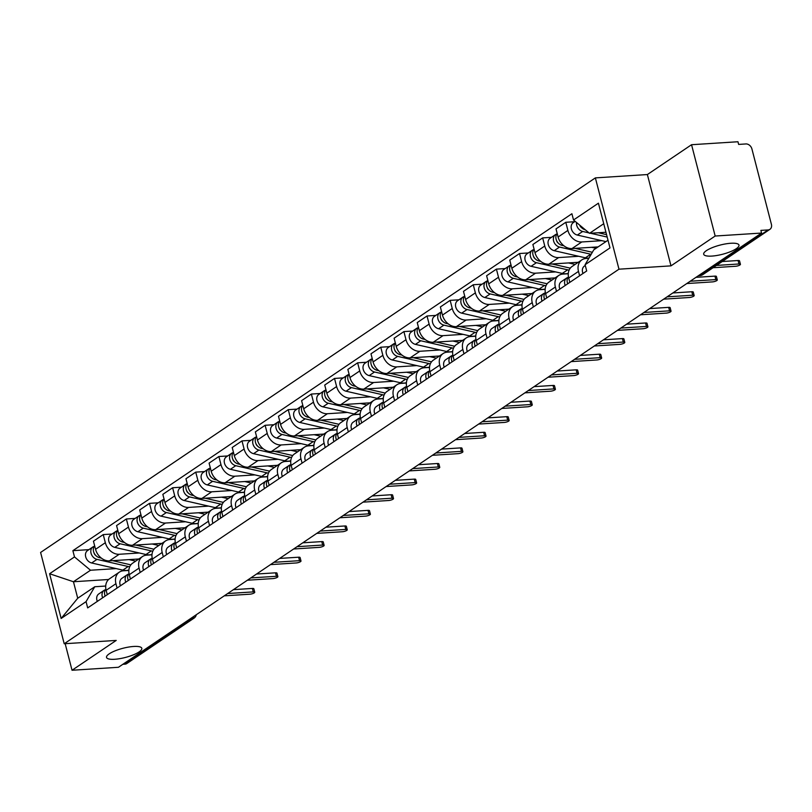 <?xml version="1.0" encoding="UTF-8"?>
<svg xmlns="http://www.w3.org/2000/svg" width="812" height="812" viewBox="0 0 812 812"><rect width="100%" height="100%" fill="white"/><g stroke="black" fill="none" stroke-linecap="round" stroke-linejoin="round"><path stroke-width="1.22" d="M133.655 646.464A18.229 4.75 -14.5 0 1 141.816 648.301A18.229 4.75 -14.5 0 1 133.198 654.908A18.229 4.75 -14.5 0 1 114.675 659.273A18.229 4.75 -14.5 0 1 106.524 657.436A18.229 4.75 -14.5 0 1 115.131 650.828A18.229 4.75 -14.5 0 1 133.655 646.464M730.82 243.265A18.229 4.75 -14.5 0 1 738.981 245.112A18.229 4.75 -14.5 0 1 730.364 251.71A18.229 4.75 -14.5 0 1 711.85 256.084A18.229 4.75 -14.5 0 1 703.689 254.237A18.229 4.75 -14.5 0 1 712.307 247.63A18.229 4.75 -14.5 0 1 730.82 243.265M715.169 236.028L691.55 144.719L647.377 174.55L595.369 177.889L40.6 552.454L64.209 643.754L618.977 269.188L670.986 265.859L715.169 236.028L761.575 233.054L118.44 667.281L72.035 670.255L116.217 640.424L64.209 643.754M691.55 144.719L737.956 141.745L738.646 144.414L745.873 143.947A5.694 4.436 56 0 1 751.922 148.972L771.4 224.305A5.694 4.436 56 0 1 769.918 229.329L702.766 274.669A5.694 4.436 -124 0 1 700.949 275.268L768.111 229.928A5.694 4.436 56 0 0 769.918 229.329M190.028 618.947L192.139 618.805A5.694 4.436 -124 0 0 193.956 618.206L126.794 663.546A5.694 4.436 -124 0 1 124.987 664.155L192.139 618.805A5.694 3.258 -93.7 0 0 193.662 616.491M122.876 664.287L124.987 664.155M65.173 643.693L72.035 670.255M768.111 229.928L760.885 230.395L761.575 233.054M601.865 240.677L581.788 241.966A13.104 10.191 -124 0 1 567.892 230.405L565.791 222.285L556.007 228.893L558.108 237.013A13.104 10.191 56 0 0 571.993 248.563L598.129 246.889M581.889 259.85L572.105 266.458A13.104 10.191 56 0 0 568.704 278.008L578.489 271.401A13.104 10.191 -124 0 1 581.889 259.85A13.104 10.191 -124 0 1 586.051 258.47L588.842 258.287M578.489 271.401L579.616 275.755M574.591 221.717L565.791 222.285M568.704 278.008L569.831 282.363M578.733 256.287L558.656 257.577A13.104 10.191 -124 0 1 544.761 246.016L542.66 237.896L532.875 244.503L534.976 252.623A13.104 10.191 56 0 0 548.871 264.184L578.266 262.296M556.494 291.366L555.367 287.012A13.104 10.191 -124 0 1 558.757 275.471A13.104 10.191 -124 0 1 562.919 274.08L568.268 273.735M551.47 237.337L542.66 237.896M558.757 275.471L548.973 282.079A13.104 10.191 56 0 0 545.583 293.619L546.709 297.974M555.611 271.908L535.524 273.187A13.104 10.191 -124 0 1 521.629 261.637L519.538 253.517L509.753 260.124L511.844 268.244A13.104 10.191 56 0 0 525.74 279.795L555.134 277.917M533.362 306.987L532.236 302.632A13.104 10.191 -124 0 1 535.636 291.082A13.104 10.191 -124 0 1 539.797 289.691L545.146 289.356M528.338 252.948L519.538 253.517M535.636 291.082L525.851 297.689A13.104 10.191 56 0 0 522.451 309.23L523.578 313.594M532.479 287.519L512.402 288.808A13.104 10.191 -124 0 1 498.507 277.247L496.406 269.127L486.621 275.735L488.722 283.855A13.104 10.191 56 0 0 502.618 295.416L532.012 293.528M510.23 322.597L509.104 318.243A13.104 10.191 -124 0 1 512.504 306.703A13.104 10.191 -124 0 1 516.665 305.312L522.014 304.967M505.216 268.569L496.406 269.127M512.504 306.703L502.719 313.31A13.104 10.191 56 0 0 499.319 324.851L500.446 329.205M509.357 303.14L489.271 304.419A13.104 10.191 -124 0 1 475.375 292.868L473.274 284.748L463.49 291.356L465.591 299.476A13.104 10.191 56 0 0 479.486 311.026L508.88 309.149M487.109 338.218L485.982 333.854A13.104 10.191 -124 0 1 489.372 322.313A13.104 10.191 -124 0 1 493.544 320.923L498.893 320.588M482.084 284.18L473.274 284.748M489.372 322.313L479.587 328.921A13.104 10.191 56 0 0 476.197 340.461L477.324 344.826M486.226 318.751L466.149 320.04A13.104 10.191 -124 0 1 452.254 308.479L450.152 300.359L440.368 306.966L442.469 315.086A13.104 10.191 56 0 0 456.364 326.647L485.749 324.759M463.977 353.829L462.85 349.475A13.104 10.191 -124 0 1 466.25 337.934A13.104 10.191 -124 0 1 470.412 336.544L475.761 336.198M458.953 299.801L450.152 300.359M466.25 337.934L456.466 344.532A13.104 10.191 56 0 0 453.066 356.082L454.192 360.437M463.104 334.361L443.017 335.65A13.104 10.191 -124 0 1 429.122 324.1L427.021 315.98L417.236 322.587L419.337 330.697A13.104 10.191 56 0 0 433.232 342.258L462.627 340.38M440.855 369.45L439.728 365.085A13.104 10.191 -124 0 1 443.119 353.545A13.104 10.191 -124 0 1 447.28 352.154L452.629 351.809M435.831 315.411L427.021 315.98M443.119 353.545L433.334 360.152A13.104 10.191 56 0 0 429.944 371.693L431.07 376.057M439.972 349.982L419.885 351.271A13.104 10.191 -124 0 1 405.99 339.71L403.899 331.59L394.114 338.198L396.205 346.318A13.104 10.191 56 0 0 410.101 357.879L439.495 355.991M417.723 385.061L416.597 380.706A13.104 10.191 -124 0 1 419.997 369.155A13.104 10.191 -124 0 1 424.158 367.775L429.507 367.43M412.699 331.032L403.899 331.59M419.997 369.155L410.212 375.763A13.104 10.191 56 0 0 406.812 387.314L407.939 391.668M416.84 365.593L396.763 366.882A13.104 10.191 -124 0 1 382.868 355.321L380.767 347.211L370.982 353.809L373.084 361.929A13.104 10.191 56 0 0 386.979 373.49L416.373 371.602M394.591 400.681L393.465 396.317A13.104 10.191 -124 0 1 396.865 384.776A13.104 10.191 -124 0 1 401.026 383.386L406.376 383.041M389.577 346.643L380.767 347.211M396.865 384.776L387.08 391.384A13.104 10.191 56 0 0 383.68 402.925L384.807 407.279M393.718 381.214L373.632 382.503A13.104 10.191 -124 0 1 359.736 370.942L357.635 362.822L347.851 369.43L349.952 377.55A13.104 10.191 56 0 0 363.847 389.1L393.241 387.222M371.47 416.292L370.343 411.938A13.104 10.191 -124 0 1 373.733 400.387A13.104 10.191 -124 0 1 377.905 399.007L383.254 398.662M366.445 362.253L357.635 362.822M373.733 400.387L363.949 406.995A13.104 10.191 56 0 0 360.558 418.545L361.685 422.9M370.587 396.824L350.51 398.113A13.104 10.191 -124 0 1 336.615 386.553L334.514 378.433L324.729 385.04L326.83 393.16A13.104 10.191 56 0 0 340.725 404.721L370.11 402.833M348.338 431.903L347.211 427.548A13.104 10.191 -124 0 1 350.611 416.008A13.104 10.191 -124 0 1 354.773 414.617L360.122 414.272M343.324 377.874L334.514 378.433M350.611 416.008L340.827 422.616A13.104 10.191 56 0 0 337.427 434.156L338.553 438.51M347.465 412.445L327.378 413.724A13.104 10.191 -124 0 1 313.483 402.173L311.382 394.053L301.597 400.661L303.698 408.781A13.104 10.191 56 0 0 317.593 420.332L346.988 418.454M325.216 447.524L324.089 443.169A13.104 10.191 -124 0 1 327.48 431.619A13.104 10.191 -124 0 1 331.641 430.228L336.99 429.893M320.192 393.485L311.382 394.053M327.48 431.619L317.695 438.226A13.104 10.191 56 0 0 314.305 449.767L315.432 454.131M324.333 428.056L304.246 429.345A13.104 10.191 -124 0 1 290.361 417.784L288.26 409.664L278.475 416.272L280.566 424.392A13.104 10.191 56 0 0 294.462 435.953L323.856 434.065M302.084 463.134L300.958 458.78A13.104 10.191 -124 0 1 304.358 447.239A13.104 10.191 -124 0 1 308.519 445.849L313.868 445.504M297.06 409.106L288.26 409.664M304.358 447.239L294.573 453.847A13.104 10.191 56 0 0 291.173 465.388L292.3 469.742M301.201 443.677L281.125 444.956A13.104 10.191 -124 0 1 267.229 433.405L265.128 425.285L255.344 431.893L257.445 440.013A13.104 10.191 56 0 0 271.34 451.563L300.734 449.686M278.952 478.755L277.826 474.391A13.104 10.191 -124 0 1 281.226 462.85A13.104 10.191 -124 0 1 285.388 461.46L290.737 461.125M273.938 424.717L265.128 425.285M281.226 462.85L271.441 469.458A13.104 10.191 56 0 0 268.041 480.998L269.168 485.363M278.08 459.287L257.993 460.577A13.104 10.191 -124 0 1 244.097 449.016L241.996 440.896L232.212 447.503L234.313 455.623A13.104 10.191 56 0 0 248.208 467.184L277.602 465.296M255.831 494.366L254.704 490.012A13.104 10.191 -124 0 1 258.094 478.471A13.104 10.191 -124 0 1 262.266 477.08L267.615 476.735M250.806 440.337L241.996 440.896M258.094 478.471L248.31 485.068A13.104 10.191 56 0 0 244.919 496.619L246.046 500.974M254.948 474.898L234.871 476.187A13.104 10.191 -124 0 1 220.976 464.637L218.875 456.517L209.09 463.124L211.191 471.244A13.104 10.191 56 0 0 225.086 482.795L254.481 480.917M232.699 509.987L231.572 505.622A13.104 10.191 -124 0 1 234.972 494.082A13.104 10.191 -124 0 1 239.134 492.691L244.483 492.356M227.685 455.948L218.875 456.517M234.972 494.082L225.188 500.689A13.104 10.191 56 0 0 221.788 512.23L222.914 516.594M231.826 490.519L211.739 491.808A13.104 10.191 -124 0 1 197.844 480.247L195.743 472.127L185.958 478.735L188.059 486.855A13.104 10.191 56 0 0 201.955 498.416L231.349 496.528M209.577 525.597L208.451 521.243A13.104 10.191 -124 0 1 211.841 509.692A13.104 10.191 -124 0 1 216.012 508.312L221.351 507.967M204.553 471.569L195.743 472.127M211.841 509.692L202.056 516.3A13.104 10.191 56 0 0 198.666 527.851L199.793 532.205M208.694 506.13L188.607 507.419A13.104 10.191 -124 0 1 174.722 495.868L172.621 487.748L162.836 494.356L164.937 502.466A13.104 10.191 56 0 0 178.823 514.026L208.217 512.139M186.445 541.218L185.319 536.854A13.104 10.191 -124 0 1 188.719 525.313A13.104 10.191 -124 0 1 192.88 523.923L198.23 523.578M181.421 487.18L172.621 487.748M188.719 525.313L178.934 531.921A13.104 10.191 56 0 0 175.534 543.461L176.661 547.826M185.562 521.751L165.486 523.04A13.104 10.191 -124 0 1 151.59 511.479L149.489 503.359L139.705 509.966L141.806 518.086A13.104 10.191 56 0 0 155.701 529.647L185.095 527.759M163.313 556.829L162.187 552.475A13.104 10.191 -124 0 1 165.587 540.924A13.104 10.191 -124 0 1 169.749 539.544L175.098 539.198M158.299 502.79L149.489 503.359M165.587 540.924L155.802 547.532A13.104 10.191 56 0 0 152.402 559.082L153.529 563.437M162.441 537.361L142.354 538.65A13.104 10.191 -124 0 1 128.458 527.089L126.357 518.98L116.573 525.577L118.674 533.697A13.104 10.191 56 0 0 132.569 545.258L161.964 543.37M140.192 572.45L139.065 568.085A13.104 10.191 -124 0 1 142.465 556.545A13.104 10.191 -124 0 1 146.627 555.154L151.976 554.809M135.168 518.411L126.357 518.98M142.465 556.545L132.681 563.152A13.104 10.191 56 0 0 129.281 574.693L130.407 579.047M139.309 552.982L119.232 554.271A13.104 10.191 -124 0 1 105.337 542.71L103.236 534.59L93.451 541.198L95.552 549.318A13.104 10.191 56 0 0 109.447 560.869L138.842 558.991M117.06 588.061L115.933 583.706A13.104 10.191 -124 0 1 119.334 572.155A13.104 10.191 -124 0 1 123.495 570.775L128.844 570.43M112.046 534.022L103.236 534.59M119.334 572.155L109.549 578.763A13.104 10.191 56 0 0 106.149 590.314L107.275 594.668M603.742 223.716L589.532 233.308L605.945 232.262M589.532 233.308L573.526 219.991L598.424 203.183L609.995 247.904L585.087 264.712L593.795 249.812L608.005 240.22M108.615 579.494L73.456 581.747L77.719 598.251L94.771 586.741L86.062 601.641L87.676 607.904L586.7 270.975L585.087 264.712M86.062 601.641L61.154 618.46L49.593 573.739L74.491 556.92L90.508 570.237L73.456 581.747L49.593 573.739M573.526 219.991L571.902 213.739L72.877 550.668L74.491 556.92M595.369 177.889L618.977 269.188M647.377 174.55L670.986 265.859M116.187 568.593L90.508 570.237M94.771 586.741L105.712 586.041M88.914 549.643L72.877 550.668M77.719 598.251L61.154 618.46M585.279 265.473L584.447 266.031A7.115 5.542 56 0 0 582.996 273.471M722.223 261.535L738.067 260.52A3.278 0.853 -14.5 0 1 739.529 260.845L740.432 264.306A3.278 0.853 165.5 0 0 738.961 263.981L716.458 265.422M713.048 267.727L735.55 266.275A3.278 0.853 165.5 0 0 738.879 265.494A3.278 0.853 165.5 0 0 740.432 264.306M606.564 234.648L598.282 232.75M585.279 229.776L585.198 229.755A7.115 5.542 -124 0 1 579.859 225.269M581.473 227.563A3.421 2.659 -124 0 1 579.778 225.198M607.193 237.063L590.507 233.247M589.055 232.922L582.681 231.461A7.115 5.542 -124 0 1 576.54 222.498M605.955 241.611L577.342 235.064A7.115 5.542 -124 0 1 571.546 229.451A7.115 5.542 -124 0 1 573.231 222.64L575.15 221.351M568.126 277.349L567.446 277.623A7.115 5.542 56 0 0 566.664 278.039A7.115 5.542 56 0 0 565.213 285.479M566.664 278.039L561.325 281.642A7.115 5.542 56 0 0 559.874 289.082M695.965 277.349L714.936 276.131A3.278 0.853 -14.5 0 1 716.407 276.466L717.3 279.927A3.278 0.853 165.5 0 0 715.839 279.592L690.21 281.236M568.471 276.943A7.115 5.542 56 0 0 567.73 283.784M686.8 283.54L712.428 281.896A3.278 0.853 165.5 0 0 715.748 281.114A3.278 0.853 165.5 0 0 717.3 279.927M545.004 292.959L544.324 293.233A7.115 5.542 56 0 0 543.532 293.66A7.115 5.542 56 0 0 542.081 301.1M543.532 293.66L538.194 297.263A7.115 5.542 56 0 0 536.742 304.703M672.843 292.959L691.814 291.752A3.278 0.853 -14.5 0 1 693.275 292.076L694.169 295.538A3.278 0.853 165.5 0 0 692.707 295.213L667.078 296.847M545.339 292.553A7.115 5.542 56 0 0 544.598 299.395M663.668 299.151L689.297 297.507A3.278 0.853 165.5 0 0 692.626 296.725A3.278 0.853 165.5 0 0 694.169 295.538M592.344 252.299L575.15 248.37M563.883 245.782L562.066 245.376A7.115 5.542 -124 0 1 556.484 240.342A7.115 5.542 -124 0 1 557.215 233.582M596.018 248.32L591.623 247.315M558.341 243.174A3.421 2.659 -124 0 1 556.585 240.575M591.177 254.308A17.082 13.296 -124 0 1 590.74 254.207L559.549 247.071A7.115 5.542 -124 0 1 553.754 241.468A7.115 5.542 -124 0 1 555.438 234.658A7.115 5.542 -124 0 1 556.849 234.029M588.923 258.155A17.082 13.296 -124 0 1 585.401 257.82L554.21 250.675A7.115 5.542 -124 0 1 548.415 245.072A7.115 5.542 -124 0 1 550.1 238.261L555.438 234.658M570.278 268.153A17.082 13.296 -124 0 1 570.136 268.122L552.028 263.981M540.751 261.403L538.945 260.987A7.115 5.542 -124 0 1 533.362 255.953A7.115 5.542 -124 0 1 534.093 249.203M575.099 264.438L568.491 262.926M535.22 258.795A3.421 2.659 -124 0 1 533.464 256.196M569.131 270.091A17.082 13.296 -124 0 1 567.618 269.828L536.417 262.692A7.115 5.542 -124 0 1 530.622 257.079A7.115 5.542 -124 0 1 532.317 250.269A7.115 5.542 -124 0 1 533.728 249.649M568.298 273.411A17.082 13.296 -124 0 1 562.28 273.431L531.089 266.295A7.115 5.542 -124 0 1 525.283 260.682A7.115 5.542 -124 0 1 526.978 253.872L532.317 250.269M521.872 308.58L521.192 308.854A7.115 5.542 56 0 0 520.411 309.27A7.115 5.542 56 0 0 518.949 316.71M520.411 309.27L515.072 312.874A7.115 5.542 56 0 0 513.62 320.314M649.712 308.58L668.682 307.362A3.278 0.853 -14.5 0 1 670.154 307.697L671.047 311.158A3.278 0.853 165.5 0 0 669.575 310.823L643.957 312.468M522.217 308.174A7.115 5.542 56 0 0 521.477 315.015M640.546 314.772L666.165 313.127A3.278 0.853 165.5 0 0 669.494 312.346A3.278 0.853 165.5 0 0 671.047 311.158M498.751 324.191L498.071 324.465A7.115 5.542 56 0 0 497.279 324.891A7.115 5.542 56 0 0 495.827 332.331M497.279 324.891L491.94 328.495A7.115 5.542 56 0 0 490.489 335.935M626.58 324.191L645.56 322.973A3.278 0.853 -14.5 0 1 647.022 323.308L647.915 326.769A3.278 0.853 165.5 0 0 646.453 326.434L620.825 328.078M499.086 323.785A7.115 5.542 56 0 0 498.345 330.626M617.414 330.382L643.043 328.738A3.278 0.853 165.5 0 0 646.372 327.957A3.278 0.853 165.5 0 0 647.915 326.769M475.619 339.802L474.939 340.086A7.115 5.542 56 0 0 474.147 340.502A7.115 5.542 56 0 0 472.696 347.942M474.147 340.502L468.808 344.105A7.115 5.542 56 0 0 467.357 351.545M603.458 339.812L622.428 338.594A3.278 0.853 -14.5 0 1 623.89 338.929L624.793 342.38A3.278 0.853 165.5 0 0 623.322 342.055L597.703 343.699M475.964 339.406A7.115 5.542 56 0 0 475.223 346.247M594.293 345.993L619.911 344.359A3.278 0.853 165.5 0 0 623.24 343.567A3.278 0.853 165.5 0 0 624.793 342.38M547.156 283.774A17.082 13.296 -124 0 1 547.004 283.743L528.896 279.592M517.63 277.014L515.813 276.598A7.115 5.542 -124 0 1 510.23 271.573A7.115 5.542 -124 0 1 510.961 264.813M551.967 280.049L545.37 278.536M512.088 274.405A3.421 2.659 -124 0 1 510.332 271.807M545.999 285.702A17.082 13.296 -124 0 1 544.487 285.438L513.296 278.303A7.115 5.542 -124 0 1 507.5 272.69A7.115 5.542 -124 0 1 509.185 265.889A7.115 5.542 -124 0 1 510.596 265.26M545.167 289.021A17.082 13.296 -124 0 1 539.148 289.042L507.957 281.906A7.115 5.542 -124 0 1 502.161 276.293A7.115 5.542 -124 0 1 503.846 269.493L509.185 265.889M524.024 299.384A17.082 13.296 -124 0 1 523.882 299.354L505.764 295.213M494.498 292.635L492.691 292.218A7.115 5.542 -124 0 1 487.098 287.184A7.115 5.542 -124 0 1 487.839 280.434M528.845 295.669L522.238 294.157M488.956 290.026A3.421 2.659 -124 0 1 487.21 287.428M522.877 301.323A17.082 13.296 -124 0 1 521.355 301.059L490.164 293.924A7.115 5.542 -124 0 1 484.368 288.311A7.115 5.542 -124 0 1 486.053 281.5A7.115 5.542 -124 0 1 487.474 280.881M522.045 304.642A17.082 13.296 -124 0 1 516.026 304.662L484.825 297.527A7.115 5.542 -124 0 1 479.029 291.914A7.115 5.542 -124 0 1 480.724 285.103L486.053 281.5M500.892 315.005A17.082 13.296 -124 0 1 500.75 314.975L482.643 310.823M471.366 308.245L469.559 307.829A7.115 5.542 -124 0 1 463.977 302.795A7.115 5.542 -124 0 1 464.708 296.045M505.714 311.28L499.116 309.768M465.834 305.637A3.421 2.659 -124 0 1 464.078 303.038M499.745 316.934A17.082 13.296 -124 0 1 498.233 316.67L467.042 309.534A7.115 5.542 -124 0 1 461.236 303.921A7.115 5.542 -124 0 1 462.931 297.111A7.115 5.542 -124 0 1 464.342 296.492M498.913 320.253A17.082 13.296 -124 0 1 492.894 320.273L461.703 313.138A7.115 5.542 -124 0 1 455.908 307.525A7.115 5.542 -124 0 1 457.592 300.714L462.931 297.111M452.487 355.423L451.807 355.697A7.115 5.542 56 0 0 451.025 356.123A7.115 5.542 56 0 0 449.574 363.563M451.025 356.123L445.686 359.726A7.115 5.542 56 0 0 444.235 367.166M580.326 355.423L599.297 354.205A3.278 0.853 -14.5 0 1 600.768 354.539L601.662 358.001A3.278 0.853 165.5 0 0 600.2 357.666L574.571 359.31M452.832 355.017A7.115 5.542 56 0 0 452.091 361.858M571.161 361.614L596.79 359.97A3.278 0.853 165.5 0 0 600.109 359.188A3.278 0.853 165.5 0 0 601.662 358.001M477.771 330.616A17.082 13.296 -124 0 1 477.629 330.585L459.511 326.444M448.244 323.866L446.427 323.45A7.115 5.542 -124 0 1 440.845 318.416A7.115 5.542 -124 0 1 441.576 311.666M482.592 326.901L475.984 325.389M442.702 321.258A3.421 2.659 -124 0 1 440.946 318.649M476.614 332.555A17.082 13.296 -124 0 1 475.101 332.291L443.91 325.145A7.115 5.542 -124 0 1 438.115 319.542A7.115 5.542 -124 0 1 439.799 312.732A7.115 5.542 -124 0 1 441.21 312.102M475.781 335.863A17.082 13.296 -124 0 1 469.762 335.894L438.571 328.748A7.115 5.542 -124 0 1 432.776 323.146A7.115 5.542 -124 0 1 434.461 316.335L439.799 312.732M429.365 371.033L428.685 371.317A7.115 5.542 56 0 0 427.894 371.734A7.115 5.542 56 0 0 426.442 379.174M427.894 371.734L422.555 375.337A7.115 5.542 56 0 0 421.103 382.777M557.205 371.043L576.175 369.825A3.278 0.853 -14.5 0 1 577.636 370.15L578.53 373.611A3.278 0.853 165.5 0 0 577.068 373.287L551.439 374.931M429.71 370.637A7.115 5.542 56 0 0 428.959 377.468M548.029 377.225L573.658 375.591A3.278 0.853 165.5 0 0 576.987 374.799A3.278 0.853 165.5 0 0 578.53 373.611M454.639 346.237A17.082 13.296 -124 0 1 454.497 346.206L436.389 342.055M425.112 339.477L423.306 339.061A7.115 5.542 -124 0 1 417.723 334.026A7.115 5.542 -124 0 1 418.454 327.277M459.46 342.512L452.852 340.999M419.581 336.868A3.421 2.659 -124 0 1 417.825 334.27M453.492 348.165A17.082 13.296 -124 0 1 451.979 347.901L420.789 340.766A7.115 5.542 -124 0 1 414.983 335.153A7.115 5.542 -124 0 1 416.678 328.342A7.115 5.542 -124 0 1 418.089 327.723M452.66 351.484A17.082 13.296 -124 0 1 446.641 351.505L415.45 344.369A7.115 5.542 -124 0 1 409.644 338.756A7.115 5.542 -124 0 1 411.339 331.946L416.678 328.342M406.233 386.654L405.553 386.928A7.115 5.542 56 0 0 404.772 387.354A7.115 5.542 56 0 0 403.31 394.794M404.772 387.354L399.433 390.958A7.115 5.542 56 0 0 397.981 398.398M534.073 386.654L553.043 385.436A3.278 0.853 -14.5 0 1 554.515 385.771L555.408 389.232A3.278 0.853 165.5 0 0 553.936 388.897L528.318 390.542M406.579 386.248A7.115 5.542 56 0 0 405.838 393.089M524.907 392.846L550.526 391.201A3.278 0.853 165.5 0 0 553.855 390.42A3.278 0.853 165.5 0 0 555.408 389.232M431.517 361.847A17.082 13.296 -124 0 1 431.365 361.817L413.257 357.676M401.991 355.098L400.174 354.682A7.115 5.542 -124 0 1 394.591 349.647A7.115 5.542 -124 0 1 395.322 342.897M436.328 358.133L429.731 356.62M396.449 352.479A3.421 2.659 -124 0 1 394.693 349.881M430.36 363.776A17.082 13.296 -124 0 1 428.848 363.522L397.657 356.377A7.115 5.542 -124 0 1 391.861 350.774A7.115 5.542 -124 0 1 393.546 343.963A7.115 5.542 -124 0 1 394.957 343.334M429.528 367.095A17.082 13.296 -124 0 1 423.509 367.125L392.318 359.98A7.115 5.542 -124 0 1 386.522 354.377A7.115 5.542 -124 0 1 388.207 347.566L393.546 343.963M383.112 402.265L382.432 402.549A7.115 5.542 56 0 0 381.64 402.965A7.115 5.542 56 0 0 380.189 410.405M381.64 402.965L376.301 406.568A7.115 5.542 56 0 0 374.85 414.008M510.941 402.275L529.921 401.057A3.278 0.853 -14.5 0 1 531.383 401.382L532.276 404.843A3.278 0.853 165.5 0 0 530.815 404.518L505.186 406.152M383.447 401.859A7.115 5.542 56 0 0 382.706 408.7M501.775 408.456L527.404 406.812A3.278 0.853 165.5 0 0 530.733 406.03A3.278 0.853 165.5 0 0 532.276 404.843M408.385 377.468A17.082 13.296 -124 0 1 408.243 377.428L390.125 373.287M378.859 370.708L377.052 370.292A7.115 5.542 -124 0 1 371.46 365.258A7.115 5.542 -124 0 1 372.2 358.508M413.207 373.743L406.599 372.231M373.317 368.1A3.421 2.659 -124 0 1 371.571 365.501M407.238 379.397A17.082 13.296 -124 0 1 405.716 379.133L374.525 371.997A7.115 5.542 -124 0 1 368.729 366.385A7.115 5.542 -124 0 1 370.414 359.574A7.115 5.542 -124 0 1 371.835 358.955M406.406 382.716A17.082 13.296 -124 0 1 400.387 382.736L369.196 375.601A7.115 5.542 -124 0 1 363.39 369.988A7.115 5.542 -124 0 1 365.085 363.177L370.414 359.574M359.98 417.886L359.3 418.16A7.115 5.542 56 0 0 358.508 418.586A7.115 5.542 56 0 0 357.057 426.016M358.508 418.586L353.179 422.189A7.115 5.542 56 0 0 351.718 429.629M487.819 417.886L506.789 416.668A3.278 0.853 -14.5 0 1 508.251 417.003L509.154 420.464A3.278 0.853 165.5 0 0 507.683 420.129L482.064 421.773M360.325 417.48A7.115 5.542 56 0 0 359.584 424.321M478.654 424.077L504.272 422.433A3.278 0.853 165.5 0 0 507.601 421.651A3.278 0.853 165.5 0 0 509.154 420.464M385.253 393.079A17.082 13.296 -124 0 1 385.111 393.049L367.004 388.907M355.737 386.319L353.92 385.913A7.115 5.542 -124 0 1 348.338 380.879A7.115 5.542 -124 0 1 349.069 374.119M390.075 389.354L383.477 387.852M350.195 383.711A3.421 2.659 -124 0 1 348.439 381.112M384.106 395.008A17.082 13.296 -124 0 1 382.594 394.754L351.403 387.608A7.115 5.542 -124 0 1 345.597 382.005A7.115 5.542 -124 0 1 347.292 375.195A7.115 5.542 -124 0 1 348.703 374.565M383.274 398.327A17.082 13.296 -124 0 1 377.255 398.357L346.064 391.211A7.115 5.542 -124 0 1 340.269 385.609A7.115 5.542 -124 0 1 341.953 378.798L347.292 375.195M336.848 433.496L336.178 433.77A7.115 5.542 56 0 0 335.386 434.197A7.115 5.542 56 0 0 333.935 441.637M335.386 434.197L330.048 437.8A7.115 5.542 56 0 0 328.596 445.24M464.687 433.496L483.658 432.288A3.278 0.853 -14.5 0 1 485.129 432.613L486.023 436.074A3.278 0.853 165.5 0 0 484.561 435.75L458.932 437.384M337.193 433.09A7.115 5.542 56 0 0 336.452 439.931M455.522 439.688L481.151 438.044A3.278 0.853 165.5 0 0 484.48 437.262A3.278 0.853 165.5 0 0 486.023 436.074M362.132 408.7A17.082 13.296 -124 0 1 361.99 408.659L343.872 404.518M332.605 401.94L330.788 401.524A7.115 5.542 -124 0 1 325.206 396.489A7.115 5.542 -124 0 1 325.937 389.74M366.953 404.975L360.345 403.462M327.063 399.331A3.421 2.659 -124 0 1 325.307 396.733M360.975 410.628A17.082 13.296 -124 0 1 359.462 410.364L328.271 403.229A7.115 5.542 -124 0 1 322.476 397.616A7.115 5.542 -124 0 1 324.161 390.805A7.115 5.542 -124 0 1 325.571 390.186M360.152 413.947A17.082 13.296 -124 0 1 354.123 413.968L322.932 406.832A7.115 5.542 -124 0 1 317.137 401.219A7.115 5.542 -124 0 1 318.822 394.409L324.161 390.805M313.726 449.117L313.046 449.391A7.115 5.542 56 0 0 312.255 449.807A7.115 5.542 56 0 0 310.803 457.247M312.255 449.807L306.916 453.411A7.115 5.542 56 0 0 305.464 460.851M441.566 449.117L460.536 447.899A3.278 0.853 -14.5 0 1 461.998 448.234L462.891 451.695A3.278 0.853 165.5 0 0 461.429 451.36L435.8 453.005M314.071 448.711A7.115 5.542 56 0 0 313.32 455.552M432.39 455.309L458.019 453.664A3.278 0.853 165.5 0 0 461.348 452.883A3.278 0.853 165.5 0 0 462.891 451.695M339 424.311A17.082 13.296 -124 0 1 338.858 424.28L320.75 420.129M309.473 417.551L307.667 417.145A7.115 5.542 -124 0 1 302.084 412.11A7.115 5.542 -124 0 1 302.815 405.35M343.821 420.586L337.213 419.073M303.942 414.942A3.421 2.659 -124 0 1 302.186 412.344M337.853 426.239A17.082 13.296 -124 0 1 336.341 425.975L305.15 418.84A7.115 5.542 -124 0 1 299.344 413.227A7.115 5.542 -124 0 1 301.039 406.426A7.115 5.542 -124 0 1 302.45 405.797M337.021 429.558A17.082 13.296 -124 0 1 331.002 429.578L299.811 422.443A7.115 5.542 -124 0 1 294.005 416.83A7.115 5.542 -124 0 1 295.7 410.03L301.039 406.426M290.594 464.728L289.914 465.002A7.115 5.542 56 0 0 289.133 465.428A7.115 5.542 56 0 0 287.681 472.868M289.133 465.428L283.794 469.031A7.115 5.542 56 0 0 282.343 476.471M418.434 464.728L437.404 463.52A3.278 0.853 -14.5 0 1 438.876 463.845L439.769 467.306A3.278 0.853 165.5 0 0 438.297 466.971L412.679 468.615M290.94 464.322A7.115 5.542 56 0 0 290.199 471.163M409.268 470.919L434.887 469.275A3.278 0.853 165.5 0 0 438.216 468.494A3.278 0.853 165.5 0 0 439.769 467.306M315.878 439.921A17.082 13.296 -124 0 1 315.726 439.891L297.618 435.75M286.352 433.172L284.535 432.755A7.115 5.542 -124 0 1 278.952 427.721A7.115 5.542 -124 0 1 279.683 420.971M320.689 436.206L314.092 434.694M280.81 430.563A3.421 2.659 -124 0 1 279.054 427.965M314.721 441.86A17.082 13.296 -124 0 1 313.209 441.596L282.018 434.461A7.115 5.542 -124 0 1 276.222 428.848A7.115 5.542 -124 0 1 277.907 422.037A7.115 5.542 -124 0 1 279.318 421.418M313.889 445.179A17.082 13.296 -124 0 1 307.87 445.199L276.679 438.064A7.115 5.542 -124 0 1 270.883 432.451A7.115 5.542 -124 0 1 272.568 425.64L277.907 422.037M267.473 480.339L266.793 480.623A7.115 5.542 56 0 0 266.001 481.039A7.115 5.542 56 0 0 264.55 488.479M266.001 481.039L260.662 484.642A7.115 5.542 56 0 0 259.211 492.082M395.302 480.349L414.282 479.131A3.278 0.853 -14.5 0 1 415.744 479.466L416.637 482.927A3.278 0.853 165.5 0 0 415.176 482.592L389.547 484.236M267.808 479.943A7.115 5.542 56 0 0 267.067 486.784M386.136 486.54L411.765 484.896A3.278 0.853 165.5 0 0 415.094 484.104A3.278 0.853 165.5 0 0 416.637 482.927M292.746 455.542A17.082 13.296 -124 0 1 292.604 455.512L274.497 451.36M263.22 448.782L261.413 448.366A7.115 5.542 -124 0 1 255.821 443.332A7.115 5.542 -124 0 1 256.562 436.582M297.568 451.817L290.96 450.305M257.678 446.174A3.421 2.659 -124 0 1 255.932 443.575M291.599 457.471A17.082 13.296 -124 0 1 290.077 457.207L258.886 450.071A7.115 5.542 -124 0 1 253.09 444.458A7.115 5.542 -124 0 1 254.775 437.648A7.115 5.542 -124 0 1 256.196 437.029M290.767 460.79A17.082 13.296 -124 0 1 284.748 460.81L253.557 453.675A7.115 5.542 -124 0 1 247.751 448.062A7.115 5.542 -124 0 1 249.446 441.261L254.775 437.648M244.341 495.959L243.661 496.233A7.115 5.542 56 0 0 242.869 496.66A7.115 5.542 56 0 0 241.418 504.1M242.869 496.66L237.54 500.263A7.115 5.542 56 0 0 236.079 507.703M372.18 495.959L391.151 494.741A3.278 0.853 -14.5 0 1 392.612 495.076L393.515 498.538A3.278 0.853 165.5 0 0 392.044 498.203L366.425 499.847M244.686 495.553A7.115 5.542 56 0 0 243.945 502.395M363.015 502.151L388.633 500.507A3.278 0.853 165.5 0 0 391.963 499.725A3.278 0.853 165.5 0 0 393.515 498.538M269.614 471.153A17.082 13.296 -124 0 1 269.472 471.122L251.365 466.981M240.098 464.403L238.281 463.987A7.115 5.542 -124 0 1 232.699 458.953A7.115 5.542 -124 0 1 233.43 452.203M274.436 467.438L267.838 465.926M234.556 461.795A3.421 2.659 -124 0 1 232.8 459.196M268.467 473.091A17.082 13.296 -124 0 1 266.955 472.828L235.764 465.692A7.115 5.542 -124 0 1 229.958 460.079A7.115 5.542 -124 0 1 231.653 453.269A7.115 5.542 -124 0 1 233.064 452.639M267.635 476.4A17.082 13.296 -124 0 1 261.616 476.431L230.425 469.295A7.115 5.542 -124 0 1 224.63 463.682A7.115 5.542 -124 0 1 226.315 456.872L231.653 453.269M221.209 511.57L220.539 511.854A7.115 5.542 56 0 0 219.747 512.27A7.115 5.542 56 0 0 218.296 519.71M219.747 512.27L214.409 515.874A7.115 5.542 56 0 0 212.957 523.314M349.048 511.58L368.019 510.362A3.278 0.853 -14.5 0 1 369.49 510.697L370.384 514.148A3.278 0.853 165.5 0 0 368.922 513.823L343.293 515.468M221.554 511.174A7.115 5.542 56 0 0 220.813 518.015M339.883 517.762L365.512 516.127A3.278 0.853 165.5 0 0 368.841 515.336A3.278 0.853 165.5 0 0 370.384 514.148M246.493 486.774A17.082 13.296 -124 0 1 246.351 486.743L228.233 482.592M216.966 480.014L215.15 479.598A7.115 5.542 -124 0 1 209.567 474.563A7.115 5.542 -124 0 1 210.298 467.813M251.314 483.049L244.706 481.536M211.424 477.405A3.421 2.659 -124 0 1 209.669 474.807M245.336 488.702A17.082 13.296 -124 0 1 243.823 488.438L212.632 481.303A7.115 5.542 -124 0 1 206.837 475.69A7.115 5.542 -124 0 1 208.522 468.879A7.115 5.542 -124 0 1 209.932 468.26M244.513 492.021A17.082 13.296 -124 0 1 238.484 492.042L207.293 484.906A7.115 5.542 -124 0 1 201.498 479.293A7.115 5.542 -124 0 1 203.183 472.482L208.522 468.879M198.087 527.191L197.407 527.465A7.115 5.542 56 0 0 196.616 527.891A7.115 5.542 56 0 0 195.164 535.331M196.616 527.891L191.277 531.495A7.115 5.542 56 0 0 189.825 538.935M325.927 527.191L344.897 525.973A3.278 0.853 -14.5 0 1 346.359 526.308L347.252 529.769A3.278 0.853 165.5 0 0 345.79 529.434L320.161 531.078M198.432 526.785A7.115 5.542 56 0 0 197.681 533.626M316.751 533.382L342.38 531.738A3.278 0.853 165.5 0 0 345.709 530.957A3.278 0.853 165.5 0 0 347.252 529.769M223.361 502.384A17.082 13.296 -124 0 1 223.219 502.354L205.111 498.213M193.835 495.635L192.028 495.218A7.115 5.542 -124 0 1 186.445 490.184A7.115 5.542 -124 0 1 187.176 483.434M228.182 498.669L221.575 497.157M188.303 493.016A3.421 2.659 -124 0 1 186.547 490.418M222.214 504.323A17.082 13.296 -124 0 1 220.702 504.059L189.511 496.914A7.115 5.542 -124 0 1 183.705 491.311A7.115 5.542 -124 0 1 185.4 484.5A7.115 5.542 -124 0 1 186.811 483.871M221.382 507.632A17.082 13.296 -124 0 1 215.363 507.662L184.172 500.517A7.115 5.542 -124 0 1 178.366 494.914A7.115 5.542 -124 0 1 180.061 488.103L185.4 484.5M174.956 542.802L174.275 543.086A7.115 5.542 56 0 0 173.494 543.502A7.115 5.542 56 0 0 172.042 550.942M173.494 543.502L168.155 547.105A7.115 5.542 56 0 0 166.704 554.545M302.795 542.812L321.765 541.594A3.278 0.853 -14.5 0 1 323.237 541.919L324.13 545.38A3.278 0.853 165.5 0 0 322.658 545.055L297.04 546.699M175.301 542.396A7.115 5.542 56 0 0 174.56 549.237M293.629 548.993L319.258 547.359A3.278 0.853 165.5 0 0 322.577 546.567A3.278 0.853 165.5 0 0 324.13 545.38M200.239 518.005A17.082 13.296 -124 0 1 200.087 517.965L181.979 513.823M170.713 511.245L168.896 510.829A7.115 5.542 -124 0 1 163.313 505.795A7.115 5.542 -124 0 1 164.044 499.045M205.05 514.28L198.453 512.768M165.171 508.637A3.421 2.659 -124 0 1 163.415 506.038M199.082 519.934A17.082 13.296 -124 0 1 197.57 519.67L166.379 512.534A7.115 5.542 -124 0 1 160.583 506.921A7.115 5.542 -124 0 1 162.268 500.111A7.115 5.542 -124 0 1 163.679 499.492M198.25 523.253A17.082 13.296 -124 0 1 192.231 523.273L161.04 516.138A7.115 5.542 -124 0 1 155.244 510.525A7.115 5.542 -124 0 1 156.929 503.714L162.268 500.111M151.834 558.423L151.154 558.697A7.115 5.542 56 0 0 150.362 559.123A7.115 5.542 56 0 0 148.911 566.563M150.362 559.123L145.023 562.726A7.115 5.542 56 0 0 143.572 570.166M279.663 558.423L298.643 557.205A3.278 0.853 -14.5 0 1 300.105 557.539L300.998 561.001A3.278 0.853 165.5 0 0 299.537 560.666L273.908 562.31M152.169 558.017A7.115 5.542 56 0 0 151.428 564.858M270.498 564.614L296.126 562.97A3.278 0.853 165.5 0 0 299.455 562.188A3.278 0.853 165.5 0 0 300.998 561.001M177.107 533.616A17.082 13.296 -124 0 1 176.965 533.586L158.858 529.444M147.581 526.856L145.774 526.45A7.115 5.542 -124 0 1 140.182 521.416A7.115 5.542 -124 0 1 140.923 514.656M181.929 529.891L175.321 528.389M142.039 524.247A3.421 2.659 -124 0 1 140.293 521.649M175.96 535.544A17.082 13.296 -124 0 1 174.448 535.291L143.247 528.145A7.115 5.542 -124 0 1 137.451 522.542A7.115 5.542 -124 0 1 139.136 515.732A7.115 5.542 -124 0 1 140.557 515.102M175.128 538.863A17.082 13.296 -124 0 1 169.109 538.894L137.918 531.748A7.115 5.542 -124 0 1 132.112 526.146A7.115 5.542 -124 0 1 133.807 519.335L139.136 515.732M128.702 574.033L128.022 574.307A7.115 5.542 56 0 0 127.23 574.734A7.115 5.542 56 0 0 125.779 582.174M127.23 574.734L121.901 578.337A7.115 5.542 56 0 0 120.45 585.777M256.541 574.033L275.512 572.825A3.278 0.853 -14.5 0 1 276.983 573.15L277.877 576.611A3.278 0.853 165.5 0 0 276.405 576.287L250.786 577.921M129.047 573.627A7.115 5.542 56 0 0 128.306 580.468M247.376 580.225L272.994 578.58A3.278 0.853 165.5 0 0 276.324 577.799A3.278 0.853 165.5 0 0 277.877 576.611M153.986 549.237A17.082 13.296 -124 0 1 153.833 549.196L135.726 545.055M124.459 542.477L122.642 542.061A7.115 5.542 -124 0 1 117.06 537.026A7.115 5.542 -124 0 1 117.791 530.277M158.797 545.512L152.199 543.999M118.917 539.868A3.421 2.659 -124 0 1 117.161 537.27M152.829 551.165A17.082 13.296 -124 0 1 151.316 550.901L120.125 543.766A7.115 5.542 -124 0 1 114.33 538.153A7.115 5.542 -124 0 1 116.014 531.342A7.115 5.542 -124 0 1 117.425 530.723M151.996 554.484A17.082 13.296 -124 0 1 145.977 554.505L114.786 547.369A7.115 5.542 -124 0 1 108.991 541.756A7.115 5.542 -124 0 1 110.676 534.946L116.014 531.342M105.57 589.654L104.9 589.928A7.115 5.542 56 0 0 104.109 590.344A7.115 5.542 56 0 0 102.657 597.784M104.109 590.344L98.77 593.948A7.115 5.542 56 0 0 97.318 601.387M233.409 589.654L252.39 588.436A3.278 0.853 -14.5 0 1 253.851 588.771L254.745 592.232A3.278 0.853 165.5 0 0 253.283 591.897L227.654 593.542M105.915 589.248A7.115 5.542 56 0 0 105.174 596.089M224.244 595.846L249.873 594.201A3.278 0.853 165.5 0 0 253.202 593.42A3.278 0.853 165.5 0 0 254.745 592.232M130.854 564.847A17.082 13.296 -124 0 1 130.712 564.817L112.594 560.666M101.327 558.088L99.521 557.682A7.115 5.542 -124 0 1 93.928 552.647A7.115 5.542 -124 0 1 94.669 545.887M135.675 561.122L129.067 559.61M95.786 555.479A3.421 2.659 -124 0 1 94.03 552.881M129.697 566.776A17.082 13.296 -124 0 1 128.184 566.512L96.993 559.377A7.115 5.542 -124 0 1 91.198 553.774A7.115 5.542 -124 0 1 92.883 546.963A7.115 5.542 -124 0 1 94.304 546.334M128.875 570.095A17.082 13.296 -124 0 1 122.856 570.125L91.654 562.98A7.115 5.542 -124 0 1 85.859 557.377A7.115 5.542 -124 0 1 87.544 550.566L92.883 546.963M109.447 560.869L119.232 554.271M132.569 545.258L142.354 538.65M155.701 529.647L165.486 523.04M178.823 514.026L188.607 507.419M201.955 498.416L211.739 491.808M225.086 482.795L234.871 476.187M248.208 467.184L257.993 460.577M271.34 451.563L281.125 444.956M294.462 435.953L304.246 429.345M317.593 420.332L327.378 413.724M340.725 404.721L350.51 398.113M363.847 389.1L373.632 382.503M386.979 373.49L396.763 366.882M410.101 357.879L419.885 351.271M433.232 342.258L443.017 335.65M456.364 326.647L466.149 320.04M479.486 311.026L489.271 304.419M502.618 295.416L512.402 288.808M525.74 279.795L535.524 273.187M548.871 264.184L558.656 257.577M571.993 248.563L581.788 241.966M129.281 574.693L139.065 568.085M152.402 559.082L162.187 552.475M175.534 543.461L185.319 536.854M198.666 527.851L208.451 521.243M221.788 512.23L231.572 505.622M244.919 496.619L254.704 490.012M268.041 480.998L277.826 474.391M291.173 465.388L300.958 458.78M314.305 449.767L324.089 443.169M337.427 434.156L347.211 427.548M360.558 418.545L370.343 411.938M383.68 402.925L393.465 396.317M406.812 387.314L416.597 380.706M429.944 371.693L439.728 365.085M453.066 356.082L462.85 349.475M476.197 340.461L485.982 333.854M499.319 324.851L509.104 318.243M522.451 309.23L532.236 302.632M545.583 293.619L555.367 287.012M106.149 590.314L115.933 583.706M118.674 533.697L128.458 527.089M141.806 518.086L151.59 511.479M164.937 502.466L174.722 495.868M188.059 486.855L197.844 480.247M211.191 471.244L220.976 464.637M234.313 455.623L244.097 449.016M257.445 440.013L267.229 433.405M280.566 424.392L290.361 417.784M303.698 408.781L313.483 402.173M326.83 393.16L336.615 386.553M349.952 377.55L359.736 370.942M373.084 361.929L382.868 355.321M396.205 346.318L405.99 339.71M419.337 330.697L429.122 324.1M442.469 315.086L452.254 308.479M465.591 299.476L475.375 292.868M488.722 283.855L498.507 277.247M511.844 268.244L521.629 261.637M534.976 252.623L544.761 246.016M558.108 237.013L567.892 230.405M95.552 549.318L105.337 542.71M698.361 275.735L699.944 275.633A5.694 3.258 -93.7 0 0 700.949 275.268L698.838 275.41M738.961 263.981L738.067 260.52M577.342 235.064L582.681 231.461M715.839 279.592L714.936 276.131M692.707 295.213L691.814 291.752M562.066 245.376L562.807 244.869M585.401 257.82L590.74 254.207M554.21 250.675L559.549 247.071M538.945 260.987L539.686 260.49M562.28 273.431L567.618 269.828M531.089 266.295L536.417 262.692M669.575 310.823L668.682 307.362M646.453 326.434L645.56 322.973M623.322 342.055L622.428 338.594M515.813 276.598L516.554 276.1M539.148 289.042L544.487 285.438M507.957 281.906L513.296 278.303M492.691 292.218L493.422 291.721M516.026 304.662L521.355 301.059M484.825 297.527L490.164 293.924M469.559 307.829L470.3 307.332M492.894 320.273L498.233 316.67M461.703 313.138L467.042 309.534M600.2 357.666L599.297 354.205M446.427 323.45L447.168 322.953M469.762 335.894L475.101 332.291M438.571 328.748L443.91 325.145M577.068 373.287L576.175 369.825M423.306 339.061L424.047 338.563M446.641 351.505L451.979 347.901M415.45 344.369L420.789 340.766M553.936 388.897L553.043 385.436M400.174 354.682L400.915 354.184M423.509 367.125L428.848 363.522M392.318 359.98L397.657 356.377M530.815 404.518L529.921 401.057M377.052 370.292L377.793 369.795M400.387 382.736L405.716 379.133M369.196 375.601L374.525 371.997M507.683 420.129L506.789 416.668M353.92 385.913L354.661 385.406M377.255 398.357L382.594 394.754M346.064 391.211L351.403 387.608M484.561 435.75L483.658 432.288M330.788 401.524L331.529 401.026M354.123 413.968L359.462 410.364M322.932 406.832L328.271 403.229M461.429 451.36L460.536 447.899M307.667 417.145L308.408 416.637M331.002 429.578L336.341 425.975M299.811 422.443L305.15 418.84M438.297 466.971L437.404 463.52M284.535 432.755L285.276 432.258M307.87 445.199L313.209 441.596M276.679 438.064L282.018 434.461M415.176 482.592L414.282 479.131M261.413 448.366L262.154 447.869M284.748 460.81L290.077 457.207M253.557 453.675L258.886 450.071M392.044 498.203L391.151 494.741M238.281 463.987L239.022 463.49M261.616 476.431L266.955 472.828M230.425 469.295L235.764 465.692M368.922 513.823L368.019 510.362M215.15 479.598L215.89 479.1M238.484 492.042L243.823 488.438M207.293 484.906L212.632 481.303M345.79 529.434L344.897 525.973M192.028 495.218L192.769 494.721M215.363 507.662L220.702 504.059M184.172 500.517L189.511 496.914M322.658 545.055L321.765 541.594M168.896 510.829L169.637 510.332M192.231 523.273L197.57 519.67M161.04 516.138L166.379 512.534M299.537 560.666L298.643 557.205M145.774 526.45L146.515 525.943M169.109 538.894L174.448 535.291M137.918 531.748L143.247 528.145M276.405 576.287L275.512 572.825M122.642 542.061L123.383 541.563M145.977 554.505L151.316 550.901M114.786 547.369L120.125 543.766M253.283 591.897L252.39 588.436M99.521 557.682L100.252 557.174M122.856 570.125L128.184 566.512M91.654 562.98L96.993 559.377M193.956 618.206A5.694 5.694 0 0 0 196.331 614.684M699.944 275.633A5.694 5.694 0 0 0 702.766 274.669"/></g></svg>
